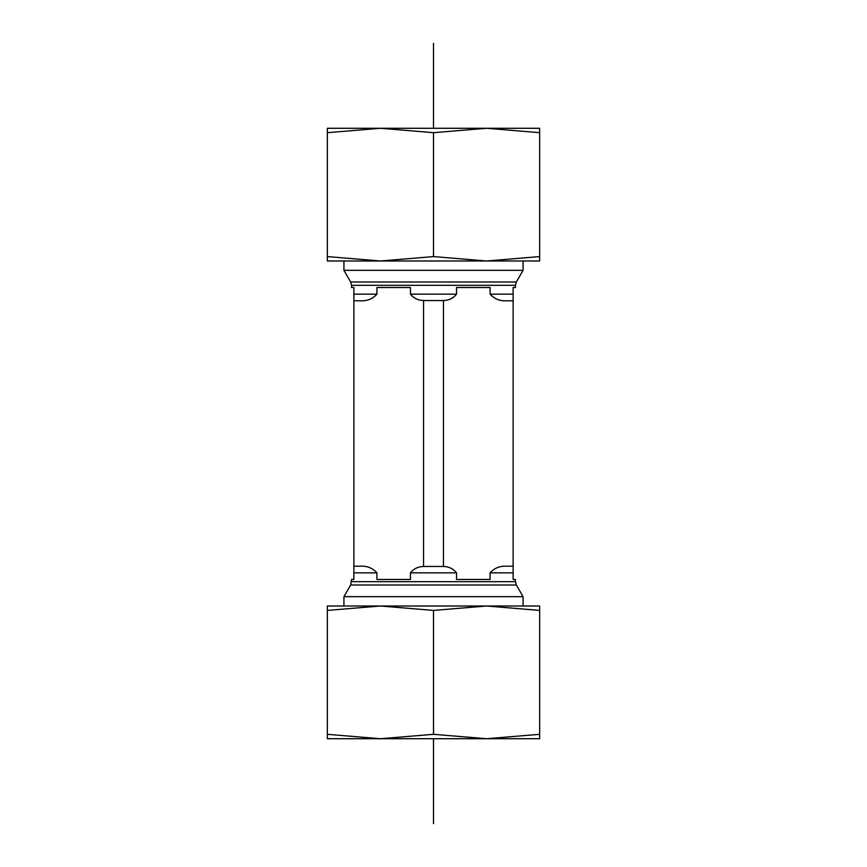 <?xml version="1.0" encoding="UTF-8"?>
<svg xmlns="http://www.w3.org/2000/svg" width="867" height="867" viewBox="0 0 867 867"><rect width="100%" height="100%" fill="white"/><g stroke="black" fill="none" stroke-linecap="round" stroke-linejoin="round"><path stroke-width="1.3" d="M351.558 581.681L515.442 581.681L516.331 584.997L350.669 584.997L351.558 579.47L353.877 579.47L353.877 566.205L360.076 566.205C366.849 565.761 372.463 567.972 376.917 572.838C372.463 567.972 366.849 565.761 360.076 566.205M360.076 300.795C366.849 301.239 372.463 299.028 376.917 294.162C372.463 299.028 366.849 301.239 360.076 300.795L353.877 300.795L353.877 566.205M353.877 300.795L353.877 287.53L351.558 287.53L351.558 285.319L515.442 285.319L516.331 282.003L523.072 270.331L343.928 270.331L350.669 282.003L351.558 285.319M523.072 260.989L523.072 270.331M515.442 285.319L515.442 287.53L513.123 287.53L513.123 294.162L490.083 294.162C494.537 299.028 500.151 301.239 506.924 300.795C500.151 301.239 494.537 299.028 490.083 294.162L490.083 287.53L456.541 287.53L456.541 294.162C453.311 298.237 448.943 300.361 443.449 300.546L423.551 300.546C418.057 300.361 413.689 298.237 410.459 294.162L410.459 287.53L376.917 287.53L376.917 294.162L353.877 294.162M513.123 294.162L513.123 300.795L506.924 300.795M523.072 606.011L523.072 596.669L343.928 596.669L343.928 606.011M353.877 572.838L376.917 572.838L376.917 579.47L410.459 579.47L410.459 572.838C413.689 568.763 418.057 566.639 423.551 566.454L443.449 566.454C448.943 566.639 453.311 568.763 456.541 572.838L456.541 579.47L490.083 579.47L490.083 572.838C494.537 567.972 500.151 565.761 506.924 566.205L513.123 566.205L513.123 579.47L515.442 579.47L515.442 581.681M423.551 300.546L423.551 566.454M443.449 300.546L443.449 566.454M513.123 300.795L513.123 566.205M372.452 128.283L494.548 128.283M327.336 128.283L380.418 128.283L327.336 132.684L327.336 128.283M486.582 128.283L539.664 128.283L539.664 132.684L486.582 128.283L433.5 132.684L380.418 128.283M342.27 260.989L380.418 260.989L327.336 260.989L327.336 256.589L380.418 260.989L433.5 256.589L486.582 260.989L524.73 260.989M486.582 260.989L539.664 256.589L539.664 260.989L380.418 260.989M327.336 256.589L327.336 132.684M539.664 256.589L539.664 132.684M433.5 256.589L433.5 132.684M494.548 738.717L372.452 738.717M539.664 738.717L486.582 738.717L539.664 734.316L539.664 738.717M380.418 738.717L327.336 738.717L327.336 734.316L380.418 738.717L433.5 734.316L486.582 738.717M524.73 606.011L486.582 606.011L539.664 606.011L539.664 610.411L486.582 606.011L433.5 610.411L380.418 606.011L342.27 606.011M380.418 606.011L327.336 610.411L327.336 606.011L486.582 606.011M539.664 610.411L539.664 734.316M327.336 610.411L327.336 734.316M433.5 610.411L433.5 734.316M433.5 823.65L433.5 738.717M433.5 128.283L433.5 43.35M410.459 294.162L456.541 294.162M350.669 282.003L516.331 282.003M410.459 572.838L456.541 572.838M490.083 572.838L513.123 572.838M343.928 260.989L343.928 270.331M350.669 584.997L343.928 596.669M516.331 584.997L523.072 596.669"/></g></svg>
